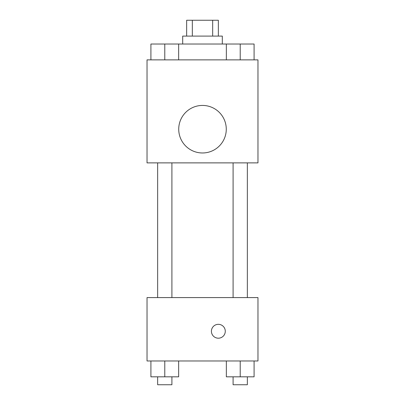 <?xml version="1.0" encoding="UTF-8"?>
<svg xmlns="http://www.w3.org/2000/svg" width="405" height="405" viewBox="0 0 405 405"><rect width="100%" height="100%" fill="white"/><g stroke="black" fill="none" stroke-linecap="round" stroke-linejoin="round"><path stroke-width="0.61" d="M192.334 36.096L192.334 20.25L186.654 20.25L186.654 36.096M192.334 20.25L218.346 20.25L218.346 36.096M212.665 36.096L212.665 20.25M182.69 44.023L182.69 36.096L222.31 36.096L222.31 44.023M226.349 59.869L226.349 44.023L150.913 44.023L150.913 59.869M147.03 59.869L257.97 59.869L257.97 162.881L147.03 162.881L147.03 59.869M202.5 152.974A23.773 23.773 0 0 1 181.911 117.318A23.773 23.773 0 0 1 223.089 117.318A23.773 23.773 0 0 1 202.5 152.974M147.03 297.589L257.97 297.589L257.97 360.976L147.03 360.976L147.03 297.589M218.346 338.195A6.936 6.936 0 0 1 212.341 327.797A6.936 6.936 0 0 1 224.355 327.797A6.936 6.936 0 0 1 218.346 338.195M226.349 360.976L226.349 376.827L254.087 376.827L254.087 360.976L254.087 376.827M240.216 376.827L240.216 360.976M247.349 376.827L247.349 384.75L233.088 384.75L233.088 376.827M150.913 360.976L150.913 376.827L178.651 376.827L178.651 360.976L178.651 376.827M164.784 376.827L164.784 360.976M171.912 376.827L171.912 384.75L157.651 384.75L157.651 376.827M226.349 44.023L254.087 44.023L254.087 59.869L254.087 44.023M240.216 59.869L240.216 44.023M247.349 44.023L233.088 44.023M164.784 59.869L164.784 44.023M178.651 59.869L178.651 44.023L178.651 59.869M171.912 44.023L157.651 44.023M233.088 162.881L233.088 297.589M247.349 162.881L247.349 297.589M171.912 297.589L171.912 162.881M157.651 297.589L157.651 162.881"/></g></svg>
